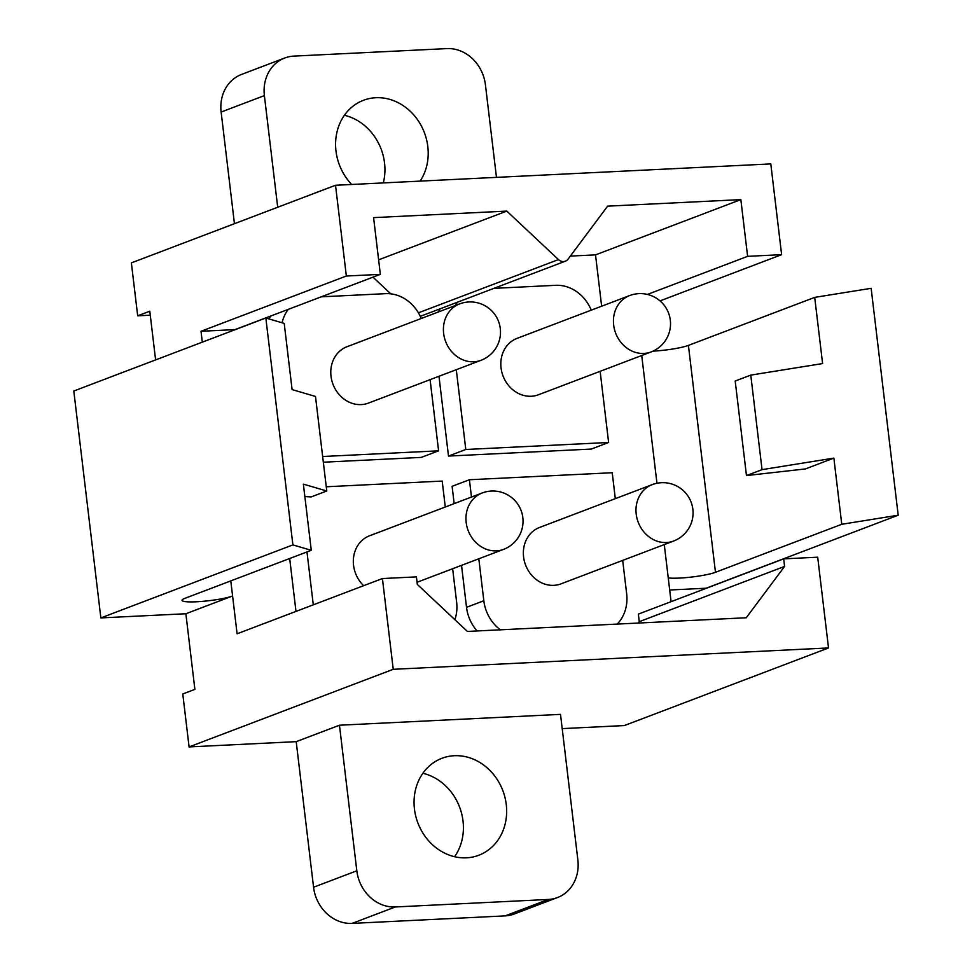 <?xml version="1.0" encoding="UTF-8"?>
<svg xmlns="http://www.w3.org/2000/svg" width="972" height="972" viewBox="0 0 972 972"><rect width="100%" height="100%" fill="white"/><g stroke="black" fill="none" stroke-linecap="round" stroke-linejoin="round"><path stroke-width="1.46" d="M313.567 887.242A38.43 33.68 69.2 0 0 352.083 923.4L395.337 906.961A38.43 33.68 -110.8 0 1 356.821 870.791L313.567 887.242L296.205 741.66L189.09 746.921L182.772 693.972L194.886 689.367L185.871 613.745L232.587 595.982L237.095 633.793L382.421 578.547L393.235 669.307L828.521 647.947L817.695 557.199L783.687 558.864L784.586 566.421L746.241 617.755L467.398 631.436L417.328 584.439L416.417 576.882L382.421 578.547M230.789 580.904L232.587 595.982A26.888 3.548 -6.8 0 1 202.759 601.34A26.888 3.548 -6.8 0 1 182.068 600.332A26.888 3.548 -6.8 0 1 184.972 598.315L311.271 550.298L292.888 544.903L100.857 617.913L185.871 613.745M100.857 617.913L73.799 391.011L265.842 318.002L292.888 544.903M155.605 359.919L149.797 311.21L137.684 315.815L150.271 315.207M669.696 590.004L706.158 588.218L898.201 515.209L871.143 288.32L814.706 297.383L822.604 363.564L750.773 375.107L762.048 469.646L833.867 458.104L841.764 524.285L715.465 572.289A26.888 3.548 173.2 0 1 692.088 576.991A26.888 3.548 173.2 0 1 668.25 577.927M461.53 565.352L466.524 607.33A38.418 33.668 69.2 0 0 477.118 630.962M478.819 558.779L483.825 600.745A38.418 33.668 69.2 0 0 500.337 629.82M454.167 503.63L452.102 486.316L469.403 479.743L471.469 497.044M617.232 624.085A38.418 33.668 69.2 0 0 626.661 593.746L622.675 560.394M615.312 498.66L612.226 472.732L469.403 479.743M600.137 371.316L608.618 442.479L591.316 449.064L448.493 456.062L438.98 376.273M448.493 456.062L465.795 449.489L456.281 369.7M440.146 308.792A38.418 33.668 69.2 0 0 438.141 312.073M457.448 302.207A38.418 33.668 69.2 0 0 455.443 305.487M608.618 442.479L465.795 449.489M591.255 310.153A38.418 33.668 69.2 0 0 555.668 285.318L493.885 288.356M562.205 728.611L624.364 725.562L828.521 647.947M505.1 915.891A38.43 33.68 69.2 0 0 514.249 913.984L557.503 897.545A38.43 33.68 -110.8 0 1 548.354 899.452L505.1 915.891L352.083 923.4M454.592 856.721A51.868 45.453 69.2 0 0 463.012 820.963A51.868 45.453 69.2 0 0 422.856 773.262M189.09 746.921L393.235 669.307M296.205 741.66L339.459 725.221L560.504 714.371L577.866 859.965A38.43 33.68 -110.8 0 1 557.503 897.545M660.037 300.895L781.622 254.664L770.796 163.916L335.522 185.263L131.378 262.877L137.684 315.815M234.446 223.694L221.13 112.047L264.384 95.608A38.43 33.68 69.2 0 1 284.747 58.004A38.43 33.68 69.2 0 1 293.884 56.109L446.889 48.6A38.43 33.68 69.2 0 1 485.417 84.746L496.473 177.366M284.747 58.004L241.493 74.455A38.43 33.68 69.2 0 0 221.13 112.047M383.32 182.918A51.868 45.453 69.2 0 0 384.548 162.968A51.868 45.453 69.2 0 0 344.404 115.279M671.081 601.668L664.277 544.575M335.522 185.263L346.348 276.024L380.344 274.359L373.588 217.631L506.789 211.094L558.463 259.585A7.679 6.731 69.2 0 0 565.364 261.189A7.679 6.731 69.2 0 0 568.073 259.111L607.646 206.149L740.846 199.612L747.614 256.341L781.622 254.664M380.344 274.359L235.017 329.605L201.022 331.27L202.31 342.156M201.022 331.27L346.348 276.024M647.425 294.431L747.614 256.341M601.644 306.204L595.52 254.871L740.846 199.612M595.52 254.871L570.321 256.098M378.618 259.828L506.789 211.094M390.756 293.836L372.981 277.154M638.24 623.052L639.26 621.679L784.586 566.421M639.26 621.679L638.361 614.11L783.687 558.864M656.963 483.266L641.727 355.497M430.098 379.651L438.591 450.826L421.289 457.399L323.336 462.21M270.981 315.936A38.418 33.668 69.2 0 0 268.952 318.925M289.68 558.511L295.986 611.4M306.982 551.926L313.288 604.827M454.884 619.686A38.418 33.668 69.2 0 0 456.621 602.081L452.648 568.729M445.285 506.995L442.199 481.079L326.264 486.765M288.283 309.351A38.418 33.668 69.2 0 0 282.062 322.777M438.591 450.826L322.655 456.512M321.246 296.825L385.641 293.666A38.418 33.668 69.2 0 1 421.216 318.5M304.856 496.571L311.198 496.911L326.762 490.994L315.487 396.455L292.098 389.59L284.213 323.409L265.842 318.002M311.271 550.298L303.373 484.129L326.762 490.994M652.977 351.147A26.888 3.548 173.2 0 0 688.419 345.4L814.706 297.383M841.764 524.285L898.201 515.209M750.773 375.107L735.197 381.024L746.472 475.563L805.375 468.941L833.867 458.104M746.472 475.563L762.048 469.646M277.7 207.243L264.384 95.608M420.183 181.108A51.868 45.453 69.2 0 0 427.802 146.529A51.868 45.453 69.2 0 0 363.455 100.298A51.868 45.453 69.2 0 0 335.984 151.037A51.868 45.453 69.2 0 0 351.706 184.473M395.337 906.961L548.354 899.452M356.821 870.791L339.459 725.221M506.266 804.524A51.868 45.453 -110.8 0 1 478.783 855.251A51.868 45.453 -110.8 0 1 414.449 809.02A51.868 45.453 -110.8 0 1 441.92 758.294A51.868 45.453 -110.8 0 1 506.266 804.524M459.61 303.908L346.992 346.725A30.156 26.426 69.2 0 0 335.972 390.294A30.156 26.426 69.2 0 0 368.424 403.101L481.055 360.284A30.156 30.156 0 0 0 495.902 316.094A30.156 30.156 0 0 0 459.61 303.908A30.156 26.426 69.2 0 0 448.602 347.478A30.156 26.426 69.2 0 0 481.055 360.284M482.161 492.986A30.156 26.426 69.2 0 0 471.153 536.556A30.156 26.426 69.2 0 0 503.593 549.362A30.156 30.156 0 0 0 518.453 505.173A30.156 30.156 0 0 0 482.161 492.986L369.53 535.803A30.156 26.426 69.2 0 0 358.522 579.373A30.156 26.426 69.2 0 0 363.637 585.679M629.649 295.561L517.019 338.377A30.156 26.426 69.2 0 0 506.011 381.947A30.156 26.426 69.2 0 0 538.452 394.766L651.082 351.949A30.156 30.156 0 0 0 665.929 307.76A30.156 30.156 0 0 0 629.649 295.561A30.156 26.426 69.2 0 0 618.629 339.131A30.156 26.426 69.2 0 0 651.082 351.949M652.188 484.639L539.569 527.456A30.156 26.426 69.2 0 0 528.549 571.026A30.156 26.426 69.2 0 0 561.002 583.844L673.632 541.027A30.156 30.156 0 0 0 688.48 496.838A30.156 30.156 0 0 0 652.188 484.639A30.156 26.426 69.2 0 0 641.18 528.209A30.156 26.426 69.2 0 0 673.632 541.027M466.524 607.33L483.825 600.745M418.41 312.826L558.463 259.585M688.419 345.4L715.465 572.289M420.269 316.35L565.364 261.189M417.061 582.264L503.593 549.362"/></g></svg>
